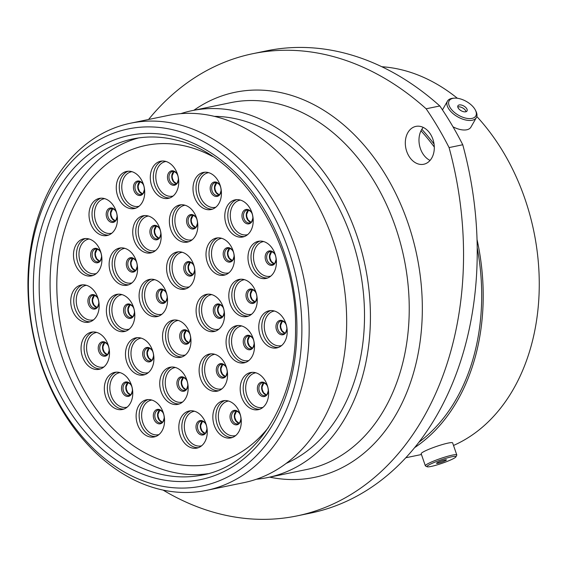 <?xml version="1.0" encoding="UTF-8"?>
<svg xmlns="http://www.w3.org/2000/svg" width="567" height="567" viewBox="0 0 567 567"><rect width="100%" height="100%" fill="white"/><g stroke="black" fill="none" stroke-linecap="round" stroke-linejoin="round"><path stroke-width="0.85" d="M154.628 484.523A182.312 134.457 -101.7 0 0 301.481 343.184A182.312 134.457 -101.7 0 0 175.664 130.453A182.312 134.457 -101.7 0 0 28.804 271.784A182.312 134.457 -101.7 0 0 154.628 484.523M179.37 124.74A187.471 138.256 78.3 0 1 308.491 311.212A187.471 138.256 78.3 0 1 206.501 490.37A187.471 138.256 78.3 0 1 157.739 488.825A187.471 138.256 78.3 0 1 28.619 302.353A187.471 138.256 78.3 0 1 130.601 123.195A187.471 138.256 78.3 0 1 179.37 124.74M420.92 126.547A19.335 14.26 -101.7 0 0 415.894 126.391A19.335 14.26 -101.7 0 0 405.377 144.869A19.335 14.26 -101.7 0 0 418.687 164.097A19.335 14.26 -101.7 0 0 423.719 164.26A19.335 14.26 -101.7 0 0 434.237 145.776A19.335 14.26 -101.7 0 0 420.92 126.547M430.055 160.418A19.335 14.26 78.3 0 1 419.516 145.379A19.335 14.26 78.3 0 1 423.23 127.398M163.09 490.094A304.195 224.348 -101.7 0 0 217.82 513.411A304.195 224.348 -101.7 0 0 296.952 515.913A304.195 224.348 -101.7 0 0 449.078 147.583L462.757 144.755A304.195 224.348 78.3 0 1 310.624 513.085L296.952 515.913M130.601 123.195L168.115 115.441A187.471 138.256 78.3 0 1 216.877 116.986A187.471 138.256 78.3 0 1 345.998 303.458A187.471 138.256 78.3 0 1 244.016 482.616L206.501 490.37M214.369 116.355A179.427 132.324 78.3 0 1 240.28 119.864A179.427 132.324 78.3 0 1 362.412 284.351A179.427 132.324 78.3 0 1 286.115 463.437M180.845 113.634A187.316 138.142 78.3 0 1 192.015 110.657A187.316 138.142 78.3 0 1 240.741 112.202A187.316 138.142 78.3 0 1 369.755 298.518A187.316 138.142 78.3 0 1 267.851 477.527A187.316 138.142 78.3 0 1 256.419 479.221M421.005 130.8A193.864 142.969 78.3 0 1 434.301 147.059M477.194 247.673A193.864 142.969 78.3 0 1 418.807 442.317M421.841 129.29A195.87 144.457 78.3 0 1 434.053 144.061M477.017 239.423A195.87 144.457 78.3 0 1 414.548 447.682M381.825 66.729A195.87 144.457 78.3 0 1 403.647 70.315A195.87 144.457 78.3 0 1 457.363 98.261M476.812 116.511A195.87 144.457 78.3 0 1 538.65 301.637A195.87 144.457 78.3 0 1 453.515 445.456M439.815 105.965L426.143 108.793A304.195 224.348 -101.7 0 0 252.797 53.695L266.476 50.867A304.195 224.348 78.3 0 1 439.815 105.965A286.668 211.413 78.3 0 1 462.757 144.755M426.143 108.793A286.668 211.413 78.3 0 1 449.078 147.583M252.797 53.695A304.195 224.348 -101.7 0 0 148.568 119.481M459.334 98.63A15.323 7.938 29.7 0 0 454.266 98.155A15.323 7.938 29.7 0 0 449.872 107.191A15.323 7.938 29.7 0 0 465.627 118.113A15.323 7.938 29.7 0 0 475.451 110.239A15.323 7.938 29.7 0 0 459.334 98.63M475.451 110.239L476.004 111.373A16.634 8.611 -150.3 0 1 476.372 117.589A16.634 8.611 -150.3 0 1 465.337 119.92A16.634 8.611 -150.3 0 1 447.476 101.103A16.634 8.611 -150.3 0 1 453.012 98.254L454.266 98.155M467.102 109.466A5.238 2.715 29.7 0 0 462.622 105.434A5.238 2.715 29.7 0 0 457.93 105.774A5.238 2.715 29.7 0 0 457.86 107.276A5.238 2.715 29.7 0 0 462.339 111.309A5.238 2.715 29.7 0 0 467.031 110.969A5.238 2.715 29.7 0 0 467.102 109.466M466.067 111.706A5.238 2.715 29.7 0 0 465.989 111.415A5.238 2.715 29.7 0 0 462.509 107.843A5.238 2.715 29.7 0 0 457.782 106.979M452.983 126.788A16.634 8.611 29.7 0 0 459.901 129.453A16.634 8.611 29.7 0 0 470.929 127.121L476.372 117.589M455.535 456.364A15.323 1.786 161 0 0 438.553 460.758A15.323 1.786 161 0 0 427.178 466.769A15.323 1.786 161 0 0 427.447 466.847A15.323 1.786 161 0 0 442.749 463.055A15.323 1.786 161 0 0 455.946 456.839A15.323 1.786 161 0 0 455.535 456.364M427.178 466.769L425.526 465.975A16.634 1.935 -19 0 1 425.349 465.798A16.634 1.935 -19 0 1 438.794 459.121A16.634 1.935 -19 0 1 456.315 454.684A16.634 1.935 -19 0 1 456.789 454.947A16.634 1.935 -19 0 1 456.754 455.202L455.946 456.839M442.721 461.814A5.238 0.61 161 0 0 446.449 459.894A5.238 0.61 161 0 0 440.268 461.396A5.238 0.61 161 0 0 436.54 463.31A5.238 0.61 161 0 0 442.721 461.814M456.789 454.947L452.636 442.898A16.634 1.935 161 0 0 452.154 442.636A16.634 1.935 161 0 0 434.634 447.072A16.634 1.935 161 0 0 421.189 453.749L425.349 465.798M207.997 473.672A171.588 126.547 78.3 0 1 168.881 471.29A171.588 126.547 78.3 0 1 51.009 304.373A171.588 126.547 78.3 0 1 138.596 137.93M268.397 427.539A162.616 119.928 78.3 0 1 211.704 463.919A162.616 119.928 78.3 0 1 169.398 462.58A162.616 119.928 78.3 0 1 57.395 300.822A162.616 119.928 78.3 0 1 145.868 145.414A162.616 119.928 78.3 0 1 188.166 146.754A162.616 119.928 78.3 0 1 212.334 156.336M226.098 340.561A18.966 13.984 78.3 0 1 236.439 325.706A18.966 13.984 78.3 0 1 254.455 347.989A18.966 13.984 78.3 0 1 244.115 362.845A18.966 13.984 78.3 0 1 226.098 340.561M240.224 387.396A18.966 13.984 78.3 0 1 250.564 372.54A18.966 13.984 78.3 0 1 268.581 394.823A18.966 13.984 78.3 0 1 258.24 409.679A18.966 13.984 78.3 0 1 240.224 387.396M212.88 415.625A18.966 13.984 78.3 0 1 223.228 400.77A18.966 13.984 78.3 0 1 241.244 423.053A18.966 13.984 78.3 0 1 230.904 437.908A18.966 13.984 78.3 0 1 212.88 415.625M199.152 368.897A18.966 13.984 78.3 0 1 209.492 354.035A18.966 13.984 78.3 0 1 227.509 376.325A18.966 13.984 78.3 0 1 217.168 391.18A18.966 13.984 78.3 0 1 199.152 368.897M159.774 382.087A18.966 13.984 78.3 0 1 170.114 367.232A18.966 13.984 78.3 0 1 188.138 389.515A18.966 13.984 78.3 0 1 177.797 404.37A18.966 13.984 78.3 0 1 159.774 382.087M162.573 335.04A18.966 13.984 78.3 0 1 172.914 320.178A18.966 13.984 78.3 0 1 190.93 342.461A18.966 13.984 78.3 0 1 180.59 357.323A18.966 13.984 78.3 0 1 162.573 335.04M178.86 425.831A18.966 13.984 78.3 0 1 189.201 410.976A18.966 13.984 78.3 0 1 207.224 433.259A18.966 13.984 78.3 0 1 196.877 448.114A18.966 13.984 78.3 0 1 178.86 425.831M136.158 414.647A18.966 13.984 78.3 0 1 146.499 399.792A18.966 13.984 78.3 0 1 164.522 422.075A18.966 13.984 78.3 0 1 154.181 436.937A18.966 13.984 78.3 0 1 136.158 414.647M125.513 352.717A18.966 13.984 78.3 0 1 135.86 337.854A18.966 13.984 78.3 0 1 153.877 360.137A18.966 13.984 78.3 0 1 143.536 375A18.966 13.984 78.3 0 1 125.513 352.717M104.371 387.211A18.966 13.984 78.3 0 1 114.711 372.356A18.966 13.984 78.3 0 1 132.735 394.639A18.966 13.984 78.3 0 1 122.387 409.494A18.966 13.984 78.3 0 1 104.371 387.211M81.095 347.025A18.966 13.984 78.3 0 1 91.436 332.17A18.966 13.984 78.3 0 1 109.459 354.453A18.966 13.984 78.3 0 1 99.119 369.308A18.966 13.984 78.3 0 1 81.095 347.025M106.419 309.228A18.966 13.984 78.3 0 1 116.759 294.372A18.966 13.984 78.3 0 1 134.776 316.655A18.966 13.984 78.3 0 1 124.435 331.511A18.966 13.984 78.3 0 1 106.419 309.228M70.769 299.893A18.966 13.984 78.3 0 1 81.109 285.038A18.966 13.984 78.3 0 1 99.133 307.321A18.966 13.984 78.3 0 1 88.785 322.176A18.966 13.984 78.3 0 1 70.769 299.893M116.306 186.281A18.966 13.984 78.3 0 1 126.647 171.425A18.966 13.984 78.3 0 1 144.67 193.708A18.966 13.984 78.3 0 1 134.329 208.564A18.966 13.984 78.3 0 1 116.306 186.281M132.77 230.627A18.966 13.984 78.3 0 1 143.111 215.772A18.966 13.984 78.3 0 1 161.134 238.055A18.966 13.984 78.3 0 1 150.787 252.91A18.966 13.984 78.3 0 1 132.77 230.627M89.047 213.242A18.966 13.984 78.3 0 1 99.388 198.386A18.966 13.984 78.3 0 1 117.404 220.669A18.966 13.984 78.3 0 1 107.064 235.525A18.966 13.984 78.3 0 1 89.047 213.242M73.519 253.605A18.966 13.984 78.3 0 1 83.859 238.742A18.966 13.984 78.3 0 1 101.883 261.026A18.966 13.984 78.3 0 1 91.535 275.888A18.966 13.984 78.3 0 1 73.519 253.605M109.169 262.939A18.966 13.984 78.3 0 1 119.509 248.077A18.966 13.984 78.3 0 1 137.533 270.36A18.966 13.984 78.3 0 1 127.185 285.222A18.966 13.984 78.3 0 1 109.169 262.939M150.333 176.082A18.966 13.984 78.3 0 1 160.674 161.219A18.966 13.984 78.3 0 1 178.697 183.502A18.966 13.984 78.3 0 1 168.349 198.365A18.966 13.984 78.3 0 1 150.333 176.082M193.035 187.259A18.966 13.984 78.3 0 1 203.376 172.403A18.966 13.984 78.3 0 1 221.392 194.687A18.966 13.984 78.3 0 1 211.052 209.542A18.966 13.984 78.3 0 1 193.035 187.259M224.823 214.695A18.966 13.984 78.3 0 1 235.163 199.839A18.966 13.984 78.3 0 1 253.187 222.122A18.966 13.984 78.3 0 1 242.839 236.985A18.966 13.984 78.3 0 1 224.823 214.695M206.041 252.917A18.966 13.984 78.3 0 1 216.381 238.055A18.966 13.984 78.3 0 1 234.405 260.345A18.966 13.984 78.3 0 1 224.057 275.201A18.966 13.984 78.3 0 1 206.041 252.917M248.02 256.156A18.966 13.984 78.3 0 1 258.361 241.301A18.966 13.984 78.3 0 1 276.384 263.584A18.966 13.984 78.3 0 1 266.036 278.44A18.966 13.984 78.3 0 1 248.02 256.156M228.848 294.273A18.966 13.984 78.3 0 1 239.189 279.418A18.966 13.984 78.3 0 1 257.205 301.701A18.966 13.984 78.3 0 1 246.865 316.556A18.966 13.984 78.3 0 1 228.848 294.273M169.413 219.819A18.966 13.984 78.3 0 1 179.76 204.963A18.966 13.984 78.3 0 1 197.777 227.247A18.966 13.984 78.3 0 1 187.436 242.102A18.966 13.984 78.3 0 1 169.413 219.819M166.62 266.873A18.966 13.984 78.3 0 1 176.961 252.017A18.966 13.984 78.3 0 1 194.984 274.3A18.966 13.984 78.3 0 1 184.636 289.156A18.966 13.984 78.3 0 1 166.62 266.873M139.135 294.287A18.966 13.984 78.3 0 1 149.475 279.432A18.966 13.984 78.3 0 1 167.492 301.715A18.966 13.984 78.3 0 1 157.151 316.57A18.966 13.984 78.3 0 1 139.135 294.287M196.132 309.213A18.966 13.984 78.3 0 1 206.473 294.358A18.966 13.984 78.3 0 1 224.497 316.641A18.966 13.984 78.3 0 1 214.149 331.497A18.966 13.984 78.3 0 1 196.132 309.213M258.807 325.628A18.966 13.984 78.3 0 1 269.155 310.766A18.966 13.984 78.3 0 1 287.171 333.049A18.966 13.984 78.3 0 1 276.831 347.911A18.966 13.984 78.3 0 1 258.807 325.628M212.526 156.457A162.601 119.913 -101.7 0 0 188.159 146.775A162.601 119.913 -101.7 0 0 145.861 145.435A162.601 119.913 -101.7 0 0 57.402 300.829A162.601 119.913 -101.7 0 0 169.398 462.566A162.601 119.913 -101.7 0 0 211.689 463.905A162.601 119.913 -101.7 0 0 268.524 427.348M267.851 477.527L306.655 469.511A187.316 138.142 -101.7 0 0 408.559 290.495A187.316 138.142 -101.7 0 0 279.545 104.179A187.316 138.142 -101.7 0 0 230.819 102.634L192.015 110.657M193.85 110.281A196.593 144.989 78.3 0 1 286.215 93.895A196.593 144.989 78.3 0 1 422.103 319.306A196.593 144.989 78.3 0 1 269.686 477.152M157.973 473.544A171.588 126.547 -101.7 0 0 202.603 474.962C255.795 465.301 296.35 402.435 295.542 328.343C297.221 242.633 241.407 155.025 176.961 140.283C162.063 136.413 147.455 135.945 133.139 138.887A171.588 126.547 -101.7 0 0 39.789 302.87A171.588 126.547 -101.7 0 0 157.973 473.544M175.281 136.86A175.713 129.588 78.3 0 1 296.548 341.894A175.713 129.588 78.3 0 1 155.004 478.116A175.713 129.588 78.3 0 1 33.736 273.081A175.713 129.588 78.3 0 1 175.281 136.86M245.603 362.419A18.966 13.984 78.3 0 1 229.118 339.938A18.966 13.984 78.3 0 1 237.97 325.508M248.878 360.513A17.655 13.02 78.3 0 1 231.598 339.888A17.655 13.02 78.3 0 1 241.733 325.961M254.229 342.872A7.336 5.408 78.3 0 1 254.222 343.963A7.336 5.408 78.3 0 1 248.318 349.648A7.336 5.408 78.3 0 1 243.257 341.093A7.336 5.408 78.3 0 1 247.659 335.281A7.336 5.408 78.3 0 1 253.64 340.037M250.968 348.755A6.549 4.827 78.3 0 1 244.746 341.058A6.549 4.827 78.3 0 1 248.318 335.926C252.067 336.217 254.016 338.853 254.144 343.836C253.165 347.691 252.109 349.329 250.968 348.755M252.216 348.166A6.549 4.827 78.3 0 1 247.524 340.483A6.549 4.827 78.3 0 1 249.693 335.976M259.729 409.254A18.966 13.984 78.3 0 1 243.243 386.772A18.966 13.984 78.3 0 1 252.095 372.342M263.003 407.347A17.655 13.02 78.3 0 1 245.724 386.722A17.655 13.02 78.3 0 1 255.859 372.795M268.354 389.706A7.336 5.408 78.3 0 1 268.347 390.798A7.336 5.408 78.3 0 1 262.443 396.482A7.336 5.408 78.3 0 1 257.383 387.927A7.336 5.408 78.3 0 1 261.784 382.115A7.336 5.408 78.3 0 1 267.766 386.871M265.094 395.589A6.549 4.827 78.3 0 1 258.871 387.892A6.549 4.827 78.3 0 1 262.443 382.76C266.199 383.051 268.141 385.688 268.269 390.67C267.291 394.526 266.235 396.163 265.094 395.589M266.341 395.001A6.549 4.827 78.3 0 1 261.649 387.318A6.549 4.827 78.3 0 1 263.818 382.81M232.392 437.483A18.966 13.984 78.3 0 1 215.907 415.001A18.966 13.984 78.3 0 1 224.759 400.571M235.659 435.576A17.655 13.02 78.3 0 1 218.387 414.945A17.655 13.02 78.3 0 1 228.522 401.025M241.01 417.936A7.336 5.408 78.3 0 1 241.01 419.027A7.336 5.408 78.3 0 1 235.107 424.711A7.336 5.408 78.3 0 1 230.046 416.157A7.336 5.408 78.3 0 1 234.447 410.345A7.336 5.408 78.3 0 1 240.429 415.101M237.75 423.818A6.549 4.827 78.3 0 1 231.534 416.121A6.549 4.827 78.3 0 1 235.099 410.99C238.856 411.281 240.798 413.917 240.932 418.9C239.954 422.755 238.898 424.392 237.75 423.818M239.005 423.23A6.549 4.827 78.3 0 1 234.313 415.547A6.549 4.827 78.3 0 1 236.482 411.032M218.656 390.755A18.966 13.984 78.3 0 1 202.171 368.267A18.966 13.984 78.3 0 1 211.023 353.836M221.931 388.842A17.655 13.02 78.3 0 1 204.652 368.217A17.655 13.02 78.3 0 1 214.787 354.297M227.282 371.201A7.336 5.408 78.3 0 1 227.275 372.292A7.336 5.408 78.3 0 1 221.371 377.983A7.336 5.408 78.3 0 1 216.31 369.422A7.336 5.408 78.3 0 1 220.712 363.617A7.336 5.408 78.3 0 1 226.694 368.366M224.022 377.083A6.549 4.827 78.3 0 1 217.799 369.393A6.549 4.827 78.3 0 1 221.371 364.262C225.127 364.546 227.069 367.182 227.197 372.172C226.219 376.02 225.163 377.657 224.022 377.083M225.269 376.495A6.549 4.827 78.3 0 1 220.577 368.819A6.549 4.827 78.3 0 1 222.746 364.305M179.285 403.945A18.966 13.984 78.3 0 1 162.8 381.463A18.966 13.984 78.3 0 1 171.652 367.033M182.553 402.038A17.655 13.02 78.3 0 1 165.28 381.414A17.655 13.02 78.3 0 1 175.409 367.487M187.904 384.398A7.336 5.408 78.3 0 1 187.904 385.489A7.336 5.408 78.3 0 1 181.993 391.173A7.336 5.408 78.3 0 1 176.932 382.619A7.336 5.408 78.3 0 1 181.341 376.807A7.336 5.408 78.3 0 1 187.316 381.563M184.644 390.28A6.549 4.827 78.3 0 1 178.421 382.583A6.549 4.827 78.3 0 1 181.993 377.452C185.749 377.742 187.691 380.379 187.826 385.362C186.848 389.217 185.785 390.854 184.644 390.28M185.891 389.692A6.549 4.827 78.3 0 1 181.199 382.009A6.549 4.827 78.3 0 1 183.375 377.502M182.078 356.898A18.966 13.984 78.3 0 1 165.592 334.41A18.966 13.984 78.3 0 1 174.445 319.979M185.352 354.985A17.655 13.02 78.3 0 1 168.073 334.36A17.655 13.02 78.3 0 1 178.208 320.44M190.703 337.344A7.336 5.408 78.3 0 1 190.696 338.435A7.336 5.408 78.3 0 1 184.792 344.119A7.336 5.408 78.3 0 1 179.732 335.565A7.336 5.408 78.3 0 1 184.133 329.753A7.336 5.408 78.3 0 1 190.115 334.509M187.443 343.226A6.549 4.827 78.3 0 1 181.22 335.529A6.549 4.827 78.3 0 1 184.792 330.405C188.542 330.689 190.491 333.325 190.618 338.315C189.64 342.163 188.584 343.8 187.443 343.226M188.691 342.638A6.549 4.827 78.3 0 1 183.999 334.955A6.549 4.827 78.3 0 1 186.167 330.448M198.365 447.689A18.966 13.984 78.3 0 1 181.879 425.207A18.966 13.984 78.3 0 1 190.739 410.777M201.639 445.782A17.655 13.02 78.3 0 1 184.36 425.151A17.655 13.02 78.3 0 1 194.495 411.231M206.99 428.142A7.336 5.408 78.3 0 1 206.99 429.233A7.336 5.408 78.3 0 1 201.079 434.917A7.336 5.408 78.3 0 1 196.019 426.356A7.336 5.408 78.3 0 1 200.42 420.551A7.336 5.408 78.3 0 1 206.402 425.3M203.73 434.024A6.549 4.827 78.3 0 1 197.507 426.327A6.549 4.827 78.3 0 1 201.079 421.196C204.836 421.487 206.778 424.123 206.905 429.106C205.927 432.954 204.871 434.598 203.73 434.024M204.978 433.436A6.549 4.827 78.3 0 1 200.286 425.753A6.549 4.827 78.3 0 1 202.454 421.238M155.663 436.505A18.966 13.984 78.3 0 1 139.177 414.023A18.966 13.984 78.3 0 1 148.037 399.593M158.937 434.598A17.655 13.02 78.3 0 1 141.658 413.974A17.655 13.02 78.3 0 1 151.793 400.047M164.288 416.958A7.336 5.408 78.3 0 1 164.288 418.049A7.336 5.408 78.3 0 1 158.377 423.733A7.336 5.408 78.3 0 1 153.317 415.179A7.336 5.408 78.3 0 1 157.725 409.367A7.336 5.408 78.3 0 1 163.7 414.123M161.028 422.84A6.549 4.827 78.3 0 1 154.805 415.143A6.549 4.827 78.3 0 1 158.377 410.019C162.134 410.302 164.076 412.939 164.203 417.922C163.232 421.777 162.169 423.414 161.028 422.84M162.275 422.252A6.549 4.827 78.3 0 1 157.583 414.569A6.549 4.827 78.3 0 1 159.759 410.061M145.024 374.574A18.966 13.984 78.3 0 1 128.539 352.086A18.966 13.984 78.3 0 1 137.391 337.656M148.292 372.661A17.655 13.02 78.3 0 1 131.02 352.036A17.655 13.02 78.3 0 1 141.155 338.116M153.643 355.02A7.336 5.408 78.3 0 1 153.643 356.111A7.336 5.408 78.3 0 1 147.739 361.796A7.336 5.408 78.3 0 1 142.678 353.241A7.336 5.408 78.3 0 1 147.08 347.436A7.336 5.408 78.3 0 1 153.062 352.185M150.383 360.903A6.549 4.827 78.3 0 1 144.167 353.213A6.549 4.827 78.3 0 1 147.732 348.081C151.488 348.365 153.43 351.001 153.565 355.991C152.587 359.839 151.531 361.477 150.383 360.903M151.637 360.314A6.549 4.827 78.3 0 1 146.938 352.631A6.549 4.827 78.3 0 1 149.114 348.124M123.875 409.069A18.966 13.984 78.3 0 1 107.39 386.588A18.966 13.984 78.3 0 1 116.249 372.158M127.15 407.163A17.655 13.02 78.3 0 1 109.87 386.531A17.655 13.02 78.3 0 1 120.006 372.611M132.501 389.522A7.336 5.408 78.3 0 1 132.501 390.613A7.336 5.408 78.3 0 1 126.59 396.298A7.336 5.408 78.3 0 1 121.529 387.743A7.336 5.408 78.3 0 1 125.938 381.931A7.336 5.408 78.3 0 1 131.913 386.687M129.241 395.405A6.549 4.827 78.3 0 1 123.018 387.708A6.549 4.827 78.3 0 1 126.59 382.576C130.346 382.867 132.288 385.503 132.416 390.486C131.445 394.341 130.382 395.979 129.241 395.405M130.488 394.816A6.549 4.827 78.3 0 1 125.796 387.133A6.549 4.827 78.3 0 1 127.965 382.619M100.607 368.883A18.966 13.984 78.3 0 1 84.122 346.402A18.966 13.984 78.3 0 1 92.974 331.964M103.874 366.969A17.655 13.02 78.3 0 1 86.602 346.345A17.655 13.02 78.3 0 1 96.73 332.425M109.225 349.336A7.336 5.408 78.3 0 1 109.225 350.42A7.336 5.408 78.3 0 1 103.314 356.111A7.336 5.408 78.3 0 1 98.254 347.55A7.336 5.408 78.3 0 1 102.662 341.745A7.336 5.408 78.3 0 1 108.637 346.494M105.965 355.211A6.549 4.827 78.3 0 1 99.742 347.521A6.549 4.827 78.3 0 1 103.314 342.39C107.071 342.674 109.013 345.31 109.147 350.3C108.169 354.148 107.106 355.785 105.965 355.211M107.213 354.63A6.549 4.827 78.3 0 1 102.521 346.947A6.549 4.827 78.3 0 1 104.697 342.433M125.924 331.085A18.966 13.984 78.3 0 1 109.438 308.604A18.966 13.984 78.3 0 1 118.297 294.174M129.198 329.172A17.655 13.02 78.3 0 1 111.919 308.547A17.655 13.02 78.3 0 1 122.054 294.627M134.549 311.538A7.336 5.408 78.3 0 1 134.549 312.63A7.336 5.408 78.3 0 1 128.638 318.314A7.336 5.408 78.3 0 1 123.578 309.752A7.336 5.408 78.3 0 1 127.979 303.947A7.336 5.408 78.3 0 1 133.961 308.696M131.289 317.414A6.549 4.827 78.3 0 1 125.066 309.724A6.549 4.827 78.3 0 1 128.638 304.592C132.394 304.876 134.336 307.512 134.464 312.502C133.486 316.351 132.43 317.988 131.289 317.414M132.536 316.833A6.549 4.827 78.3 0 1 127.844 309.15A6.549 4.827 78.3 0 1 130.013 304.635M90.273 321.751A18.966 13.984 78.3 0 1 73.788 299.27A18.966 13.984 78.3 0 1 82.647 284.832M93.548 319.838A17.655 13.02 78.3 0 1 76.269 299.213A17.655 13.02 78.3 0 1 86.404 285.293M98.899 302.204A7.336 5.408 78.3 0 1 98.899 303.288A7.336 5.408 78.3 0 1 92.988 308.98A7.336 5.408 78.3 0 1 87.928 300.418A7.336 5.408 78.3 0 1 92.336 294.613A7.336 5.408 78.3 0 1 98.311 299.362M95.639 308.079A6.549 4.827 78.3 0 1 89.416 300.39A6.549 4.827 78.3 0 1 92.988 295.258C96.744 295.542 98.686 298.178 98.814 303.168C97.843 307.016 96.78 308.654 95.639 308.079M96.886 307.498A6.549 4.827 78.3 0 1 92.194 299.815A6.549 4.827 78.3 0 1 94.363 295.301M135.818 208.139A18.966 13.984 78.3 0 1 119.332 185.657A18.966 13.984 78.3 0 1 128.185 171.227M139.085 206.232A17.655 13.02 78.3 0 1 121.806 185.607A17.655 13.02 78.3 0 1 131.941 171.681M144.436 188.591A7.336 5.408 78.3 0 1 144.436 189.683A7.336 5.408 78.3 0 1 138.525 195.367A7.336 5.408 78.3 0 1 133.465 186.812A7.336 5.408 78.3 0 1 137.873 181.001A7.336 5.408 78.3 0 1 143.848 185.756M141.176 194.474A6.549 4.827 78.3 0 1 134.953 186.777A6.549 4.827 78.3 0 1 138.525 181.646C142.282 181.936 144.224 184.573 144.358 189.555C143.38 193.411 142.317 195.048 141.176 194.474M142.423 193.886A6.549 4.827 78.3 0 1 137.731 186.203A6.549 4.827 78.3 0 1 139.907 181.695M152.275 252.485A18.966 13.984 78.3 0 1 135.789 230.004A18.966 13.984 78.3 0 1 144.649 215.573M155.549 250.579A17.655 13.02 78.3 0 1 138.27 229.954A17.655 13.02 78.3 0 1 148.405 216.027M160.9 232.938A7.336 5.408 78.3 0 1 160.9 234.029A7.336 5.408 78.3 0 1 154.989 239.713A7.336 5.408 78.3 0 1 149.929 231.159A7.336 5.408 78.3 0 1 154.33 225.347A7.336 5.408 78.3 0 1 160.312 230.103M157.64 238.82A6.549 4.827 78.3 0 1 151.417 231.123A6.549 4.827 78.3 0 1 154.989 225.992C158.746 226.283 160.688 228.919 160.815 233.902C159.837 237.757 158.781 239.394 157.64 238.82M158.888 238.232A6.549 4.827 78.3 0 1 154.196 230.549A6.549 4.827 78.3 0 1 156.364 226.042M108.552 235.099A18.966 13.984 78.3 0 1 92.067 212.618A18.966 13.984 78.3 0 1 100.919 198.188M111.827 233.186A17.655 13.02 78.3 0 1 94.547 212.561A17.655 13.02 78.3 0 1 104.682 198.641M117.178 215.552A7.336 5.408 78.3 0 1 117.171 216.644A7.336 5.408 78.3 0 1 111.267 222.328A7.336 5.408 78.3 0 1 106.206 213.766A7.336 5.408 78.3 0 1 110.608 207.961A7.336 5.408 78.3 0 1 116.589 212.71M113.917 221.428A6.549 4.827 78.3 0 1 107.695 213.738A6.549 4.827 78.3 0 1 111.267 208.606C115.016 208.89 116.965 211.526 117.093 216.516C116.115 220.365 115.058 222.002 113.917 221.428M115.165 220.847A6.549 4.827 78.3 0 1 110.473 213.164A6.549 4.827 78.3 0 1 112.642 208.649M93.023 275.463A18.966 13.984 78.3 0 1 76.538 252.974A18.966 13.984 78.3 0 1 85.397 238.544M96.298 273.549A17.655 13.02 78.3 0 1 79.019 252.925A17.655 13.02 78.3 0 1 89.154 239.005M101.649 255.908A7.336 5.408 78.3 0 1 101.649 257A7.336 5.408 78.3 0 1 95.738 262.684A7.336 5.408 78.3 0 1 90.677 254.129A7.336 5.408 78.3 0 1 95.086 248.325A7.336 5.408 78.3 0 1 101.061 253.073M98.389 261.791A6.549 4.827 78.3 0 1 92.166 254.094A6.549 4.827 78.3 0 1 95.738 248.97C99.494 249.253 101.436 251.89 101.564 256.879C100.593 260.728 99.53 262.365 98.389 261.791M99.636 261.203A6.549 4.827 78.3 0 1 94.944 253.52A6.549 4.827 78.3 0 1 97.113 249.012M128.674 284.797A18.966 13.984 78.3 0 1 112.188 262.308A18.966 13.984 78.3 0 1 121.047 247.878M131.948 282.883A17.655 13.02 78.3 0 1 114.669 262.259A17.655 13.02 78.3 0 1 124.804 248.339M137.299 265.243A7.336 5.408 78.3 0 1 137.299 266.334A7.336 5.408 78.3 0 1 131.388 272.018A7.336 5.408 78.3 0 1 126.328 263.464A7.336 5.408 78.3 0 1 130.729 257.659A7.336 5.408 78.3 0 1 136.711 262.408M134.039 271.125A6.549 4.827 78.3 0 1 127.816 263.435A6.549 4.827 78.3 0 1 131.388 258.304C135.144 258.587 137.086 261.224 137.214 266.214C136.236 270.062 135.18 271.699 134.039 271.125M135.286 270.537A6.549 4.827 78.3 0 1 130.594 262.861A6.549 4.827 78.3 0 1 132.763 258.346M169.838 197.94A18.966 13.984 78.3 0 1 153.352 175.451A18.966 13.984 78.3 0 1 162.212 161.021M173.112 196.026A17.655 13.02 78.3 0 1 155.833 175.401A17.655 13.02 78.3 0 1 165.968 161.482M178.463 178.385A7.336 5.408 78.3 0 1 178.463 179.477A7.336 5.408 78.3 0 1 172.552 185.161A7.336 5.408 78.3 0 1 167.492 176.606A7.336 5.408 78.3 0 1 171.893 170.802A7.336 5.408 78.3 0 1 177.875 175.55M175.203 184.268A6.549 4.827 78.3 0 1 168.98 176.578A6.549 4.827 78.3 0 1 172.552 171.447C176.309 171.73 178.251 174.367 178.378 179.356C177.407 183.205 176.344 184.842 175.203 184.268M176.45 183.68A6.549 4.827 78.3 0 1 171.758 175.997A6.549 4.827 78.3 0 1 173.927 171.489M212.54 209.117A18.966 13.984 78.3 0 1 196.054 186.635A18.966 13.984 78.3 0 1 204.907 172.205M215.814 207.21A17.655 13.02 78.3 0 1 198.535 186.578A17.655 13.02 78.3 0 1 208.67 172.659M221.165 189.569A7.336 5.408 78.3 0 1 221.158 190.661A7.336 5.408 78.3 0 1 215.254 196.345A7.336 5.408 78.3 0 1 210.194 187.79A7.336 5.408 78.3 0 1 214.595 181.979A7.336 5.408 78.3 0 1 220.577 186.734M217.905 195.452A6.549 4.827 78.3 0 1 211.682 187.755A6.549 4.827 78.3 0 1 215.254 182.624C219.004 182.914 220.953 185.551 221.08 190.533C220.102 194.382 219.046 196.026 217.905 195.452M219.153 194.864A6.549 4.827 78.3 0 1 214.461 187.181A6.549 4.827 78.3 0 1 216.629 182.666M244.327 236.552A18.966 13.984 78.3 0 1 227.842 214.071A18.966 13.984 78.3 0 1 236.701 199.641M247.602 234.646A17.655 13.02 78.3 0 1 230.322 214.021A17.655 13.02 78.3 0 1 240.458 200.094M252.953 217.005A7.336 5.408 78.3 0 1 252.953 218.097A7.336 5.408 78.3 0 1 247.042 223.781A7.336 5.408 78.3 0 1 241.981 215.226A7.336 5.408 78.3 0 1 246.383 209.414A7.336 5.408 78.3 0 1 252.365 214.17M249.693 222.888A6.549 4.827 78.3 0 1 243.47 215.191A6.549 4.827 78.3 0 1 247.042 210.066C250.798 210.35 252.74 212.986 252.868 217.969C251.89 221.825 250.834 223.462 249.693 222.888M250.94 222.299A6.549 4.827 78.3 0 1 246.248 214.617A6.549 4.827 78.3 0 1 248.417 210.109M225.546 274.775A18.966 13.984 78.3 0 1 209.06 252.294A18.966 13.984 78.3 0 1 217.919 237.857M228.82 272.862A17.655 13.02 78.3 0 1 211.541 252.237A17.655 13.02 78.3 0 1 221.676 238.317M234.171 255.228A7.336 5.408 78.3 0 1 234.171 256.312A7.336 5.408 78.3 0 1 228.26 262.004A7.336 5.408 78.3 0 1 223.2 253.442A7.336 5.408 78.3 0 1 227.608 247.637A7.336 5.408 78.3 0 1 233.583 252.386M230.911 261.103A6.549 4.827 78.3 0 1 224.688 253.414A6.549 4.827 78.3 0 1 228.26 248.282C232.016 248.566 233.958 251.202 234.086 256.192C233.115 260.04 232.052 261.678 230.911 261.103M232.158 260.522A6.549 4.827 78.3 0 1 227.466 252.839A6.549 4.827 78.3 0 1 229.635 248.325M267.525 278.014A18.966 13.984 78.3 0 1 251.039 255.533A18.966 13.984 78.3 0 1 259.899 241.103M270.799 276.108A17.655 13.02 78.3 0 1 253.52 255.483A17.655 13.02 78.3 0 1 263.655 241.556M276.15 258.467A7.336 5.408 78.3 0 1 276.15 259.558A7.336 5.408 78.3 0 1 270.239 265.243A7.336 5.408 78.3 0 1 265.179 256.688A7.336 5.408 78.3 0 1 269.58 250.876A7.336 5.408 78.3 0 1 275.562 255.632M272.89 264.35A6.549 4.827 78.3 0 1 266.667 256.653A6.549 4.827 78.3 0 1 270.239 251.521C273.996 251.812 275.938 254.448 276.065 259.431C275.087 263.286 274.031 264.924 272.89 264.35M274.137 263.761A6.549 4.827 78.3 0 1 269.445 256.078A6.549 4.827 78.3 0 1 271.614 251.571M248.353 316.131A18.966 13.984 78.3 0 1 231.868 293.649A18.966 13.984 78.3 0 1 240.72 279.219M251.628 314.224A17.655 13.02 78.3 0 1 234.348 293.593A17.655 13.02 78.3 0 1 244.483 279.673M256.979 296.584A7.336 5.408 78.3 0 1 256.971 297.675A7.336 5.408 78.3 0 1 251.068 303.359A7.336 5.408 78.3 0 1 246.007 294.805A7.336 5.408 78.3 0 1 250.408 288.993A7.336 5.408 78.3 0 1 256.39 293.749M253.718 302.466A6.549 4.827 78.3 0 1 247.495 294.769A6.549 4.827 78.3 0 1 251.068 289.638C254.817 289.928 256.766 292.565 256.894 297.547C255.915 301.396 254.859 303.04 253.718 302.466M254.966 301.878A6.549 4.827 78.3 0 1 250.274 294.195A6.549 4.827 78.3 0 1 252.443 289.68M188.924 241.677A18.966 13.984 78.3 0 1 172.439 219.195A18.966 13.984 78.3 0 1 181.291 204.765M192.192 239.77A17.655 13.02 78.3 0 1 174.919 219.145A17.655 13.02 78.3 0 1 185.055 205.219M197.543 222.129A7.336 5.408 78.3 0 1 197.543 223.221A7.336 5.408 78.3 0 1 191.639 228.905A7.336 5.408 78.3 0 1 186.578 220.35A7.336 5.408 78.3 0 1 190.98 214.539A7.336 5.408 78.3 0 1 196.962 219.294M194.283 228.012A6.549 4.827 78.3 0 1 188.067 220.315A6.549 4.827 78.3 0 1 191.632 215.184C195.388 215.474 197.33 218.111 197.465 223.093C196.487 226.949 195.431 228.586 194.283 228.012M195.537 227.424A6.549 4.827 78.3 0 1 190.838 219.741A6.549 4.827 78.3 0 1 193.014 215.226M186.125 288.731A18.966 13.984 78.3 0 1 169.639 266.249A18.966 13.984 78.3 0 1 178.499 251.819M189.399 286.824A17.655 13.02 78.3 0 1 172.12 266.192A17.655 13.02 78.3 0 1 182.255 252.272M194.75 269.183A7.336 5.408 78.3 0 1 194.75 270.275A7.336 5.408 78.3 0 1 188.839 275.959A7.336 5.408 78.3 0 1 183.779 267.404A7.336 5.408 78.3 0 1 188.187 261.593A7.336 5.408 78.3 0 1 194.162 266.348M191.49 275.066A6.549 4.827 78.3 0 1 185.267 267.369A6.549 4.827 78.3 0 1 188.839 262.238C192.596 262.528 194.538 265.165 194.665 270.147C193.694 273.996 192.631 275.64 191.49 275.066M192.737 274.478A6.549 4.827 78.3 0 1 188.046 266.795A6.549 4.827 78.3 0 1 190.221 262.28M158.64 316.145A18.966 13.984 78.3 0 1 142.154 293.663A18.966 13.984 78.3 0 1 151.006 279.233M161.907 314.238A17.655 13.02 78.3 0 1 144.635 293.607A17.655 13.02 78.3 0 1 154.77 279.687M167.265 296.598A7.336 5.408 78.3 0 1 167.258 297.689A7.336 5.408 78.3 0 1 161.354 303.373A7.336 5.408 78.3 0 1 156.294 294.819A7.336 5.408 78.3 0 1 160.695 289.007A7.336 5.408 78.3 0 1 166.677 293.763M164.005 302.48A6.549 4.827 78.3 0 1 157.782 294.783A6.549 4.827 78.3 0 1 161.354 289.652C165.103 289.943 167.052 292.579 167.18 297.562C166.202 301.41 165.146 303.054 164.005 302.48M165.252 301.892A6.549 4.827 78.3 0 1 160.56 294.209A6.549 4.827 78.3 0 1 162.729 289.694M215.637 331.071A18.966 13.984 78.3 0 1 199.152 308.59A18.966 13.984 78.3 0 1 208.011 294.16M218.912 329.165A17.655 13.02 78.3 0 1 201.632 308.533A17.655 13.02 78.3 0 1 211.767 294.613M224.263 311.524A7.336 5.408 78.3 0 1 224.263 312.615A7.336 5.408 78.3 0 1 218.352 318.3A7.336 5.408 78.3 0 1 213.291 309.738A7.336 5.408 78.3 0 1 217.693 303.933A7.336 5.408 78.3 0 1 223.674 308.682M221.002 317.4A6.549 4.827 78.3 0 1 214.78 309.71A6.549 4.827 78.3 0 1 218.352 304.578C222.108 304.869 224.05 307.505 224.178 312.488C223.2 316.336 222.144 317.974 221.002 317.4M222.25 316.818A6.549 4.827 78.3 0 1 217.558 309.135A6.549 4.827 78.3 0 1 219.727 304.621M278.319 347.486A18.966 13.984 78.3 0 1 261.834 324.997A18.966 13.984 78.3 0 1 270.686 310.567M281.586 345.572A17.655 13.02 78.3 0 1 264.314 324.948A17.655 13.02 78.3 0 1 274.449 311.028M286.937 327.932A7.336 5.408 78.3 0 1 286.937 329.023A7.336 5.408 78.3 0 1 281.034 334.707A7.336 5.408 78.3 0 1 275.973 326.153A7.336 5.408 78.3 0 1 280.374 320.348A7.336 5.408 78.3 0 1 286.356 325.097M283.677 333.814A6.549 4.827 78.3 0 1 277.461 326.117A6.549 4.827 78.3 0 1 281.026 320.993C284.783 321.276 286.725 323.913 286.859 328.903C285.881 332.751 284.825 334.388 283.677 333.814M284.932 333.226A6.549 4.827 78.3 0 1 280.24 325.543A6.549 4.827 78.3 0 1 282.409 321.035M405.759 457.76L421.451 454.514M442.466 109.892L447.476 101.103M249.778 335.997L247.914 340.271L248.112 342.737L249.445 345.884L252.28 348.117M263.903 382.831L262.039 387.105L262.238 389.572L263.57 392.718L266.405 394.951M236.567 411.061L234.703 415.335L234.894 417.801L236.233 420.948L239.068 423.173M222.831 364.326L220.967 368.6L221.165 371.066L222.498 374.22L225.333 376.445M183.453 377.523L181.596 381.797L181.787 384.263L183.127 387.41L185.962 389.642M186.252 330.469L184.388 334.743L184.587 337.209L185.919 340.363L188.754 342.588M202.539 421.26L200.675 425.541L200.874 428.007L202.206 431.154L205.041 433.379M159.837 410.083L157.98 414.357L158.172 416.823L159.511 419.977L162.346 422.202M149.199 348.145L147.335 352.419L147.526 354.885L148.866 358.039L151.701 360.265M128.05 382.647L126.186 386.921L126.384 389.387L127.717 392.534L130.559 394.76M104.775 342.454L102.918 346.728L103.109 349.194L104.448 352.348L107.283 354.573M130.098 304.656L128.234 308.93L128.433 311.396L129.765 314.55L132.6 316.776M94.448 295.322L92.584 299.596L92.782 302.062L94.122 305.216L96.957 307.442M139.985 181.716L138.128 185.99L138.32 188.457L139.659 191.603L142.494 193.836M156.449 226.063L154.585 230.337L154.784 232.803L156.116 235.95L158.958 238.183M112.727 208.67L110.863 212.944L111.061 215.41L112.394 218.564L115.229 220.79M97.198 249.033L95.341 253.307L95.532 255.774L96.872 258.928L99.707 261.153M132.848 258.368L130.984 262.641L131.183 265.108L132.515 268.262L135.35 270.487M174.012 171.51L172.148 175.784L172.347 178.251L173.679 181.405L176.521 183.63M216.714 182.694L214.85 186.968L215.049 189.435L216.381 192.582L219.216 194.807M248.502 210.13L246.638 214.404L246.836 216.87L248.169 220.024L251.004 222.25M229.72 248.346L227.856 252.62L228.054 255.086L229.387 258.24L232.229 260.466M271.699 251.592L269.835 255.866L270.034 258.332L271.366 261.479L274.201 263.712M252.528 289.709L250.664 293.982L250.862 296.449L252.195 299.596L255.03 301.821M193.099 215.254L191.235 219.528L191.426 221.995L192.766 225.142L195.601 227.367M190.299 262.308L188.442 266.582L188.634 269.049L189.973 272.195L192.808 274.421M162.814 289.716L160.95 293.997L161.148 296.463L162.481 299.61L165.316 301.835M219.812 304.642L217.948 308.923L218.146 311.389L219.479 314.536L222.314 316.762M282.494 321.057L280.63 325.33L280.821 327.797L282.16 330.951L284.995 333.176M213.412 463.544L211.689 463.905M147.583 145.081L145.861 145.435"/></g></svg>
